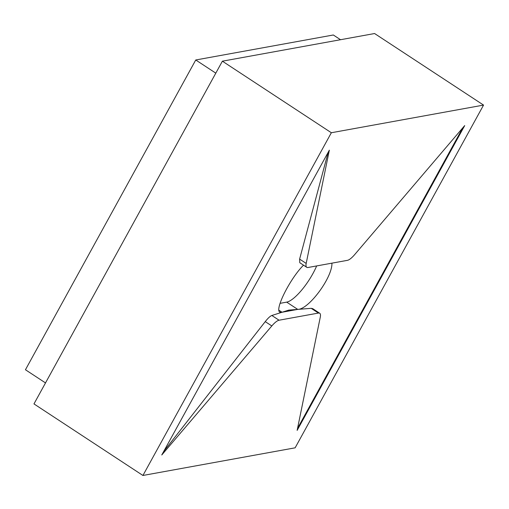 <?xml version="1.0" encoding="UTF-8"?>
<svg xmlns="http://www.w3.org/2000/svg" width="509" height="509" viewBox="0 0 509 509"><rect width="100%" height="100%" fill="white"/><g stroke="black" fill="none" stroke-linecap="round" stroke-linejoin="round"><path stroke-width="0.76" d="M331.932 263.153C332.492 277.418 308.74 309.542 297.74 309.396L311.215 308.333L312.717 308.658L319.716 313.258A15.55 4.466 123.3 0 0 318.43 313.067L279.066 320.218A15.55 4.466 123.3 0 0 271.819 325.945L161.767 454.982L329.342 150.168L306.189 263.42A15.55 4.466 123.3 0 0 306.762 267.308A15.55 4.466 123.3 0 0 308.053 267.492L347.418 260.341A15.55 4.466 123.3 0 0 354.665 254.615L464.711 125.577L297.135 430.391L320.288 317.139A15.55 4.466 123.3 0 0 319.716 313.258M306.762 267.308L299.769 262.708L299.616 259.1L328.159 152.325M163.624 451.61L265.24 321.624C268.008 318.131 270.215 316.083 271.851 315.485L282.031 312.252L279.886 312.163C274.319 309.905 290.206 278.328 303.523 265.176M297.74 309.396L282.031 312.252L288.788 310.102L297.74 309.396L286.688 302.136A31.094 8.933 123.3 0 0 316.655 265.927M280.045 303.345L286.688 302.136M45.505 382.921L25.45 369.75L195.749 59.979L333.319 34.987L340.521 39.721M195.749 59.979L215.803 73.15M483.55 105.089L331.346 132.741L142.927 475.47L295.137 447.818L483.55 105.089L374.586 33.53L222.382 61.182L33.969 403.911L142.927 475.47M331.346 132.741L222.382 61.182M297.555 428.355L462.732 127.899M288.228 311.126L288.788 310.102M311.215 308.333L318.43 313.067M299.616 259.1L306.189 263.42M265.24 321.624L271.819 325.945M271.851 315.485L279.066 320.218M278.919 310.21L282.031 312.252"/></g></svg>
